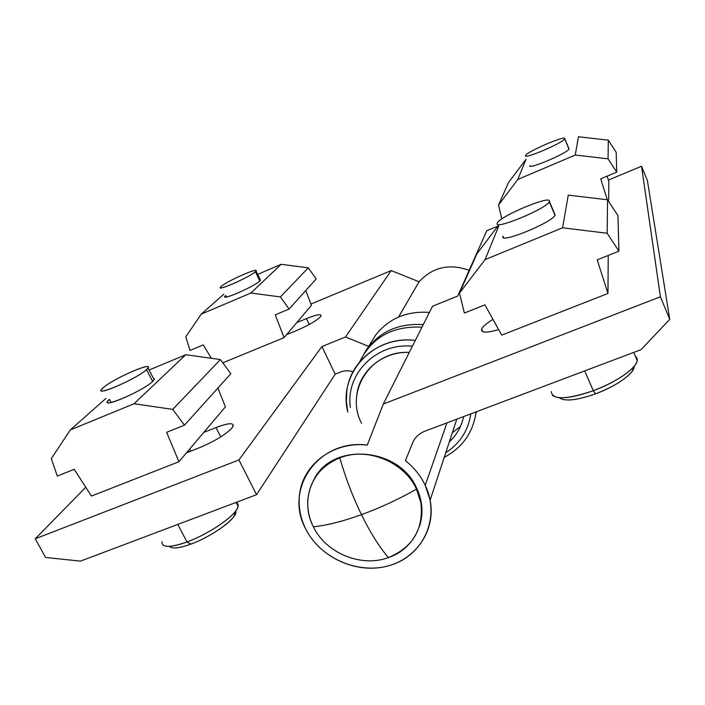 <?xml version="1.0" encoding="UTF-8"?>
<svg xmlns="http://www.w3.org/2000/svg" width="705" height="705" viewBox="0 0 705 705"><rect width="100%" height="100%" fill="white"/><g stroke="black" fill="none" stroke-linecap="round" stroke-linejoin="round"><path stroke-width="1.06" d="M368.697 346.358L375.439 335.368C388.666 318.475 406.653 310.826 429.398 312.403C406.653 310.826 388.666 318.475 375.439 335.368L368.697 346.358L345.494 336.981L368.697 346.358L365.639 351.011L368.697 346.358M398.598 317.003L419.078 281.762L391.24 270.579L345.494 336.981L391.24 270.579L310.914 304.067L391.24 270.579L419.078 281.762C432.729 267.08 449.42 263.273 469.16 270.332C449.42 263.273 432.729 267.08 419.078 281.762L398.598 317.003M238.933 459.933L321.921 346.552L345.494 336.981L321.921 346.552L238.933 459.933L35.25 538.779L238.933 459.933L256.541 494.707L80.467 561.136L45.587 557.461L35.25 538.779L85.781 487.252L35.25 538.779L45.587 557.461L80.467 561.136L256.541 494.707L238.933 459.933M296.779 322.608L306.437 318.616C317.497 314.254 322.22 313.584 320.608 316.615C316.589 320.678 308.57 325.322 296.541 330.539L286.591 334.637L296.541 330.539C308.57 325.322 316.589 320.678 320.608 316.615L321.11 315.761C321.075 313.769 316.184 314.721 306.437 318.616L296.779 322.608M199.198 447.816L186.472 452.83L199.198 447.816C214.761 441.233 225.723 434.58 232.086 427.864C225.723 434.58 214.761 441.233 199.198 447.816M203.763 432.421L216.012 427.556C229.971 422.383 235.329 422.489 232.086 427.864L233.214 425.979C233.567 422.542 227.838 423.07 216.012 427.556L203.763 432.421M335.192 374.188L256.541 494.707L335.192 374.188L321.921 346.552L335.192 374.188L340.674 371.993L335.192 374.188M353.011 371.773C348.763 370.398 344.657 370.469 340.674 371.993C344.657 370.469 348.763 370.398 353.011 371.773M452.346 432.703L460.453 426.454L452.346 432.703M220.753 436.888L216.012 427.556L220.753 436.888M309.248 324.467L306.437 318.616L309.248 324.467M364.247 353.293C377.395 332.584 397.056 323.022 423.256 324.626C397.056 323.022 377.395 332.584 364.247 353.293M412.575 442.969L405.428 460.647C414.064 467.538 420.665 475.76 425.238 485.322L446.952 422.868L425.238 485.322C420.665 475.76 414.064 467.538 405.428 460.647L412.575 442.969C414.919 437.444 419.008 433.531 424.851 431.204C419.008 433.531 414.919 437.444 412.575 442.969M367.27 445.102L383.308 404.044L432.491 306.27L383.308 404.044L660.4 296.787L641.532 166.23L608.38 180.057L641.532 166.23L660.4 296.787L669.75 319.374L647.401 180.621L641.532 166.23L647.401 180.621L669.75 319.374L641.004 349.662L424.851 431.204L641.004 349.662L669.75 319.374L660.4 296.787L383.308 404.044L367.27 445.102C318.731 438.607 283.525 488.9 305.732 528.944C320.713 559.303 360.801 575.826 392.491 564.573C424.384 553.777 440.352 516.818 425.238 485.322L430.138 500.145C436.166 530.68 415.589 560.149 385.062 566.679C354.597 573.491 319.559 556.791 305.732 528.944C300.603 518.572 298.471 507.856 299.334 496.796C301.246 465.573 332.698 440.942 367.27 445.102M486.75 230.764L457.73 296.047L432.491 306.27L457.73 296.047L486.75 230.764L497.897 226.111L486.75 230.764M498.655 329.596C486.626 333.051 480.951 332.927 481.621 329.217C482.661 326.653 486.441 323.366 492.962 319.365C486.441 323.366 482.661 326.653 481.621 329.217L482.722 331.667L481.577 329.341C481.092 332.936 486.776 333.016 498.655 329.596M313.989 479.471C332.134 441.806 399.33 447.129 416.787 488.406C422.656 501.246 423.529 513.963 419.404 526.538C422.039 518.748 422.648 510.649 421.22 502.242L416.787 488.406C399.33 447.129 332.134 441.806 313.989 479.471M449.781 440.493L451.861 439.382L449.781 440.493M475.928 413.482L476.73 411.632L475.928 413.482M476.131 411.861C473.222 432.341 462.595 447.499 444.238 457.334C462.595 447.499 473.222 432.341 476.131 411.861M463.652 416.567C461.502 426.516 456.717 434.967 449.305 441.929C456.717 434.967 461.502 426.516 463.652 416.567M361.542 423.344C344.533 391.187 371.121 350.165 409.279 352.412C382.348 351.222 358.607 371.544 356.66 396.474M412.407 346.19C376.25 342.515 345.3 374.047 350.394 407.437C345.3 374.047 376.25 342.515 412.407 346.19M445.763 452.698C459.951 443.48 468.305 430.535 470.834 413.861C468.305 430.535 459.951 443.48 445.763 452.698M416.514 489.155C398.545 499.299 380.198 507.803 361.462 514.668C370.301 532.627 379.281 546.939 388.385 557.593C416.073 548.569 429.962 516.104 416.514 489.155L416.787 488.406L416.514 489.155L420.955 503.009C423.67 529.182 412.813 547.38 388.385 557.593C361.198 567.719 325.904 553.169 313.364 526.785C309.107 518.166 307.257 509.257 307.803 500.057C309.821 480.123 320.484 466.049 339.81 457.853C367.208 446.723 404.273 461.793 416.514 489.155C404.273 461.793 367.208 446.723 339.81 457.853C311.821 467.847 299.695 500.841 313.364 526.785C326.794 525.41 342.824 521.374 361.462 514.668C352.659 496.532 345.441 477.593 339.81 457.853C345.441 477.593 352.659 496.532 361.462 514.668C342.824 521.374 326.794 525.41 313.364 526.785C325.904 553.169 361.198 567.719 388.385 557.593C379.281 546.939 370.301 532.627 361.462 514.668C380.198 507.803 398.545 499.299 416.514 489.155M415.298 340.436C373.262 334.787 337.765 373.835 347.785 412.02L346.384 401.727L346.781 391.416C350.032 360.378 381.625 336.223 415.298 340.436M421.969 327.173C392.579 325.719 371.799 337.298 359.638 361.912C371.799 337.298 392.579 325.719 421.969 327.173M221.282 286.38C226.966 281.145 258.85 266.983 256.012 270.976L255.333 271.742L259.819 280.978L255.333 271.742C262.604 265.512 227.653 280.572 221.282 286.38C212.936 293.121 249.394 277.479 255.333 271.742C250.24 276.774 217.281 291.429 220.445 287.279L221.282 286.38M103.3 387.671C113.003 378.893 152.536 361.409 148.05 367.922L146.534 369.614L152.632 381.458L146.534 369.614C158.546 359.18 114.421 377.677 103.3 387.671C89.447 398.977 135.986 379.616 146.534 369.614C137.766 378.1 96.409 396.457 101.441 389.654L103.3 387.671M188.279 450.698L188.887 451.879L188.279 450.698M162.027 541.792C161.674 547.803 169.993 547.855 186.992 541.969L177.792 524.414L186.992 541.969C210.028 533.65 237.365 514.333 238.105 506.322L236.131 502.453C238.942 503.775 238.872 506.525 235.911 510.711C229.557 519.92 206.195 534.972 186.992 541.969L190.905 544.11C207.746 537.994 228.208 524.784 233.831 516.598L235.778 511.099M235.734 510.949C238.836 516.862 213.183 536.126 190.905 544.11C179.105 548.323 171.905 549.072 169.297 546.357M169.508 546.595C172.364 549.028 179.502 548.199 190.905 544.11L186.992 541.969C173.994 546.631 165.904 547.582 162.723 544.833M497.316 223.124L497.386 222.974C499.889 216.144 551.865 194.465 549.345 201.392L555.064 214.796L549.345 201.392C551.865 194.395 499.07 216.532 497.316 223.124C492.61 231.143 548.948 207.711 549.345 201.392L549.204 201.745C546.78 208.742 492.654 230.932 497.316 223.124M525.569 155.541L525.595 155.479C526.794 151.698 566.415 134.681 564.749 138.691L569.005 148.843L564.749 138.691C566.406 134.646 526.327 151.919 525.569 155.541C522.687 160.158 564.775 142.102 564.749 138.691L564.696 138.841C563.542 142.683 522.696 160.07 525.569 155.541M551.301 391.627C552.2 400.052 566.194 399.753 593.284 390.729L584.683 370.909L593.284 390.729C615.959 382.445 636.536 368.186 637.223 360.634L635.425 356.386C638.113 358.351 637.875 361.436 634.712 365.639C627.027 374.558 613.218 382.921 593.284 390.729L595.505 393.857C612.962 387.036 625.079 379.687 631.839 371.799L634.121 366.9C634.156 373.527 615.862 386.446 595.505 393.857C576.62 400.414 564.573 401.7 559.356 397.717M559.4 397.761C564.652 401.691 576.69 400.396 595.505 393.857L593.284 390.729C571.826 398.193 558.166 399.709 552.323 395.267M555.064 214.796C554.826 221.467 498.558 244.67 503.097 236.316L503.661 237.62L503.097 236.316C498.594 244.45 552.667 222.498 554.932 215.166L549.204 201.745M607.164 233.258L562.572 227.803L485.058 259.625L459.466 293.139L464.392 313.055L484.89 304.842L501.731 335.122L607.948 293.465L597.197 259.863L618.937 251.156L607.164 233.258L618.937 251.156L597.197 259.863L607.948 293.465L501.731 335.122L484.89 304.842L464.392 313.055L459.466 293.139L485.058 259.625L562.572 227.803L568.265 195.118L607.569 199.806L617.95 215.659L618.937 251.156L617.95 215.659L607.569 199.806L607.164 233.258L607.569 199.806L568.265 195.118L562.572 227.803L607.164 233.258M476.941 253.712L498.364 225.512L476.941 253.712L459.466 293.139L476.941 253.712M498.682 226.252L485.058 259.625L498.682 226.252M608.239 255.439L607.948 293.465L608.239 255.439M569.005 148.843L569.005 148.843C569.12 152.447 527.067 170.381 529.86 165.569L530.089 166.116L529.86 165.569C527.076 170.293 567.886 153.029 568.953 149.002L564.696 138.841M608.071 158.819L575.254 155.029L517.778 179.475L498.532 204.988L501.81 218.964L498.532 204.988L517.778 179.475L575.254 155.029L578.435 136.752L608.3 140.145L616.179 152.289L616.734 172.126L608.071 158.819L616.734 172.126L600.722 178.823L616.734 172.126L616.179 152.289L608.3 140.145L608.071 158.819L608.3 140.145L578.435 136.752L575.254 155.029L608.071 158.819M607.313 199.779L600.722 178.823L607.313 199.779M607.146 176.135L608.812 181.458L608.662 201.471L608.812 181.458L607.146 176.135M508.437 182.648L526.045 159.233L517.778 179.475L526.045 159.233L508.437 182.648L498.532 204.988L508.437 182.648M152.632 381.458L154.113 379.713L153.426 378.373C154.809 378.603 154.545 379.625 152.632 381.458C142.26 391.733 95.757 410.918 109.425 399.347L111.082 402.502L109.425 399.347L107.609 401.401C102.727 408.442 144.014 390.182 152.632 381.458M172.734 409.385L134.012 403.762L70.324 429.918L51.306 458.62L57.317 476.078L74.228 469.31L91.447 496.056L178.929 461.74L166.627 432.306L184.463 425.159L172.734 409.385L184.463 425.159L166.627 432.306L178.929 461.74L91.447 496.056L74.228 469.31L57.317 476.078L51.306 458.62L70.324 429.918L134.012 403.762L185.768 354.721L220.453 359.559L230.799 373.729L184.463 425.159L230.799 373.729L220.453 359.559L172.734 409.385L220.453 359.559L185.768 354.721L149.125 370.01L185.768 354.721L134.012 403.762L172.734 409.385M217.863 388.085L225.441 406.829L178.929 461.74L225.441 406.829L217.863 388.085M106.006 398.36L70.324 429.918L106.006 398.36M259.819 280.978L260.489 280.185L260.189 279.577L259.819 280.978C253.976 286.882 217.545 302.419 225.785 295.518L226.517 296.999L225.785 295.518L224.965 296.444C221.89 300.753 254.813 286.16 259.819 280.978M280.414 296.937L250.883 293.024L201.251 314.13L185.794 336.823L189.98 350.455L203.243 344.912L211.385 358.29L203.243 344.912L189.98 350.455L185.794 336.823L201.251 314.13L250.883 293.024L281.172 264.313L308.296 267.829L316.175 278.969L289.068 309.046L280.414 296.937L289.068 309.046L275.258 314.818L289.068 309.046L316.175 278.969L308.296 267.829L280.414 296.937L308.296 267.829L281.172 264.313L257.677 274.395L281.172 264.313L250.883 293.024L280.414 296.937M222.833 362.819L284.071 337.616L275.258 314.818L284.071 337.616L222.833 362.819M305.776 290.504L311.399 305.353L284.071 337.616L311.399 305.353L305.776 290.504M223.838 294.161L201.251 314.13L223.838 294.161M456.805 419.149L430.138 500.145M482.599 331.614L481.577 329.341M421.22 502.242L420.955 503.009M256.012 270.976L260.489 280.185M148.05 367.922L154.113 379.713M189.742 448.97L190.844 451.103M238.105 506.322L236.113 502.418M233.831 516.598L235.911 510.711M631.839 371.799L634.712 365.639M637.223 360.634L633.733 352.403"/></g></svg>
